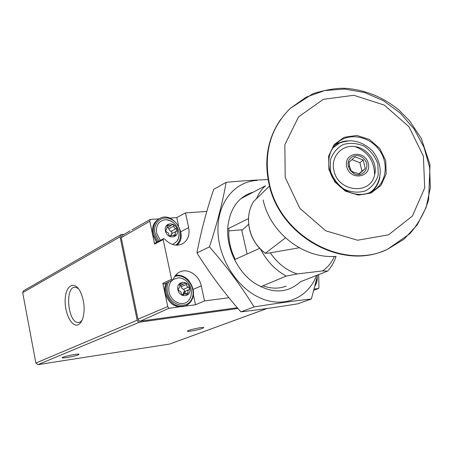 <?xml version="1.0" encoding="UTF-8"?>
<svg xmlns="http://www.w3.org/2000/svg" width="453" height="453" viewBox="0 0 453 453"><rect width="100%" height="100%" fill="white"/><g stroke="black" fill="none" stroke-linecap="round" stroke-linejoin="round"><path stroke-width="0.68" d="M124.139 234.303L120.86 234.739L23.431 290.866L22.684 292.666L35.878 363.04L37.973 364.637L169.632 344.048L267.049 308.51M120.86 234.739L120.073 236.828L137.163 320.214L138.256 321.851L139.575 322.168L237.978 308.499M78.335 324.739L80.708 322.746L82.571 319.24C85.243 310.067 84.451 300.792 80.192 291.415C74.451 280.362 65.747 285.294 65.187 299.235C64.337 312.978 71.88 327.904 78.335 324.739M202.587 328.38L203.782 327.513C202.293 326.766 185.249 330.735 187.531 331.29C188.482 331.817 198.941 329.784 202.587 328.38M78.273 354.869L79.049 354.223C77.927 353.38 60.391 357.174 62.327 357.842C63.092 358.482 75.107 356.239 78.273 354.869M78.38 288.578L75.362 287.276C64.502 285.962 67.712 323.204 78.375 322.474L80.017 322.106L82.135 320.305M313.799 290.294L318.64 288.465L318.94 287.434L318.708 274.586M206.8 211.432L185.481 212.904L176.789 217.565L169.626 218.074M184.864 306.171L195.52 304.761L204.53 300.922L201.279 285.888C199.258 275.237 187.706 267.751 179.626 272.043C176.596 273.567 174.445 276.087 173.171 279.609L172.803 280.033L171.579 279.252L163.171 239.558L163.516 238.646L164.541 238.918C170.237 244.948 176.211 246.596 182.457 243.85C187.87 240.475 189.937 235.056 188.658 227.582L185.481 212.904M204.53 300.922L228.952 297.734M171.579 279.252L162.854 283.295L167.746 306.568L168.884 308.283L140.368 321.143L237.321 307.734M130.221 230.815L122.016 235.52L121.223 237.615L137.961 319.189L138.856 320.684L140.368 321.143M131.829 229.892L150.192 219.473L149.813 221.296L154.609 244.105L154.954 243.204L163.516 238.646M334.337 256.438C331.63 262.689 327.683 267.519 322.491 270.922L297.287 273.94C286.783 270.656 277.774 263.618 270.254 252.825M297.287 273.94L286.256 276.064C275.588 270.35 267.015 261.398 260.537 249.207M336.052 256.398L335.713 257.4C333.838 262.74 331.126 267.31 327.576 271.098L322.491 270.922M253.459 192.061C238.493 196.534 229.937 208.238 227.797 227.185C226.115 247.298 236.987 270.741 253.386 282.344C271.404 293.986 287.083 293.793 300.424 281.777L327.576 271.098M286.256 276.064L260.702 286.766M259.699 248.346L234.546 259.66M248.487 218.561L227.7 228.907M256.483 198.737C258.686 193.539 261.675 189.218 265.452 185.781L240.798 198.697M178.567 225.843L176.789 217.565M159.128 218.833L150.192 219.473M177.412 245.192L178.714 243.17M185.226 291.29L185.254 293.714M168.884 308.283L178.975 306.947M195.52 304.761L193.42 294.988M178.652 275.203L175.838 274.954M162.854 283.295L164.06 284.065L172.803 280.033M314.133 289.065L318.64 288.465M285.464 237.859L265.345 253.255C248.94 241.568 243.55 217.372 253.567 201.579L269.512 186.03M299.252 247.78L268.029 253.216L265.345 253.255M228.788 230.9L241.772 229.807L241.908 230.413M247.1 254.014L241.811 230.498L248.635 224.275M348.431 166.489L348.329 166.041C346.103 156.936 358.261 151.749 364.201 159.184C371.72 167.044 362.094 179.28 353.17 173.069L350.163 170.22L348.431 166.489M355.078 156.88L363.193 160.056L365.294 168.55L359.274 173.912L353.329 172.038L351.12 170.741L349.563 166.472L349.031 162.208L355.078 156.88M346.721 166.749C343.159 152.485 364.897 149.269 368.272 163.454C371.947 177.633 350.141 181.087 346.721 166.749M333.991 170.775C330.311 157.208 341.715 144.297 355.01 146.608C367.842 148.057 378.034 162.803 374.591 174.994C370.65 195.305 338.176 192.163 333.991 170.775M288.493 110.243L290.294 108.341L312.966 93.68C326.132 89.66 337.145 87.882 346.007 88.346C365.831 90.005 383.578 97.333 399.252 110.334L409.654 120.906L421.239 138.329L430.022 164.592L428.606 199.971C424.574 212.57 418.317 223.827 409.835 233.742L387.321 249.416C343.283 270.735 279.835 235.962 269.331 183.403C263.414 153.131 270.407 128.108 290.294 108.341L306.205 97.118L324.631 90.577L344.422 89.026L364.382 92.474L383.346 100.662L400.231 113.069L414.065 128.963L424.053 147.435L429.608 167.423L430.35 187.78L426.177 207.298L417.264 224.796L404.065 239.15L387.321 249.416L383.487 250.996C339.591 269.558 279.229 234.779 268.969 183.805C263.878 159.479 267.825 137.955 280.809 119.241M335.837 256.364C303.844 258.991 270.079 232.927 263.148 199.92M358.957 173.85L361.998 171.143L359.92 162.712L363.193 160.056M361.998 171.143L365.294 168.55M359.92 162.712L351.964 159.603M165.407 230.871C163.533 222.202 175.526 221.33 177.282 229.92C179.212 238.516 167.219 239.563 165.407 230.871M168.929 234.75L168.363 232.995L166.291 231.726L165.747 230.69L165.94 229.858L166.574 229.428L167.531 224.977L171.064 225.571L171.998 224.637L172.865 224.597L173.692 225.464L174.36 227.814L176.415 229.076L176.913 229.875L176.755 230.939L175.379 232.321L175.181 235.815L171.704 235.215L170.724 236.189L170.039 236.273L169.235 235.719L168.929 234.75M160.266 240.379L156.676 233.227C155.747 225.543 158.51 221.053 164.983 219.75C168.25 219.546 171.285 220.707 174.077 223.233M178.952 232.819C179.303 236.098 178.635 238.924 176.964 241.285L172.621 244.507M171.795 233.669L172.004 232.14L169.575 230.39L168.08 227.196M171.557 233.81L170.487 235.86M177.921 289.727C176.007 280.894 188.012 279.541 189.801 288.295C191.772 297.049 179.762 298.589 177.921 289.727M180.736 285.35L181.947 288.419L183.408 289.348C184.671 290.039 184.852 290.877 183.952 291.845L188.878 289.705L187.87 290.951L188.074 292.757L187.621 294.484L184.422 293.855L183.159 295.039L182.485 295.084L181.636 294.348L180.883 291.794L179.405 290.854C178.125 290.152 177.938 289.308 178.844 288.323L178.844 288.323M178.867 288.312L179.886 287.055L179.682 285.248L180.118 283.538L183.38 284.161L184.915 282.932L186.121 283.697L186.868 286.239L188.335 287.179C189.609 287.882 189.79 288.72 188.89 289.699L188.878 289.705M173.244 279.399L178.624 277.751C189.252 278.629 195.181 291.772 188.793 300.305C183.38 307.338 170.86 302.157 169.077 291.981C168.216 287.23 169.212 283.357 172.066 280.373M184.28 291.704L184.161 293.969M188.89 289.699L183.924 291.862L182.978 294.478M311.381 298.963L297.751 303.821C277.814 307.089 258.867 309.773 240.9 311.874C224.495 293.255 209.841 273.606 196.942 252.933C200.849 232.061 206.438 210.866 213.714 189.343L226.132 182.327C222.678 202.157 217.117 223.669 209.45 246.868C226.477 266.268 241.353 286.296 254.071 306.953C275.798 303.453 294.903 300.792 311.381 298.963L317.644 275.005M257.055 180.464C235.3 181.387 218.052 201.636 217.921 228.912C217.661 256.132 235.135 285.684 257.882 296.851C282.083 309.269 307.836 298.855 316.522 275.447M268.108 179.631C255.532 179.977 241.54 180.872 226.132 182.327M228.878 229.269C228.238 239.456 230.345 249.484 235.192 259.365M262.972 285.815C271.228 288.799 278.969 288.895 286.194 286.092L285.656 286.302M254.071 306.953L240.9 311.874M209.45 246.868L196.942 252.933M120.073 236.828L22.684 292.666M137.163 320.214L35.878 363.04M139.575 322.168L37.973 364.637M266.919 308.527L169.632 344.048M167.746 306.568L137.961 319.189M149.813 221.296L121.223 237.615M188.658 227.582L180.787 231.743M201.279 285.888L193.188 289.399M163.171 239.558L154.609 244.105M330.571 171.302L330.345 160.203C332.661 153.193 336.964 147.961 343.255 144.507C350.243 142.57 357.27 143.165 364.331 146.285C370.741 150.781 375.26 156.698 377.881 164.031L378.215 175.017C376.024 182.021 371.811 187.316 365.571 190.889C358.572 192.95 351.483 192.423 344.291 189.314C337.762 184.767 333.187 178.765 330.571 171.302M334.739 145.334C338.629 142.638 343.006 141.149 347.876 140.86M379.874 177.089C378.855 182.791 376.318 187.565 372.27 191.415M329.507 169.598C327.157 157.718 330.316 148.312 338.986 141.387C351.047 132.463 370.384 136.936 379.665 150.583C389.155 164.088 386.166 183.346 373.13 190.928C357.921 200.77 333.527 188.952 329.507 169.598M328.901 169.467L328.635 156.115L334.104 144.632L344.161 137.282L356.771 135.458L369.461 139.462L379.778 148.476L385.735 160.764L386.166 173.952L380.933 185.47L371.018 193.04L358.34 195.09L345.424 191.155L334.897 181.998L328.901 169.467M285.192 177.417L284.858 144.677L298.589 116.84L323.283 99.337L353.827 95.277L384.291 105.107L409.002 126.772L423.396 156.211L424.693 187.978L412.383 216.053L388.51 234.83L357.57 240.232L325.781 230.815L299.824 208.312L285.192 177.417M158.816 241.149L155.051 233.363C152.536 222.236 162.938 214.15 172.106 219.767C181.393 224.971 183.544 240.124 175.628 245.141M157.633 241.777L153.777 233.686C152.661 226.947 154.473 221.981 159.207 218.788C172.27 210.045 189.224 235.362 176.919 245.203M156.687 242.281L152.842 234.195C151.727 227.468 153.539 222.508 158.267 219.32L158.652 219.099M169.196 220.277L170.249 220.843M178.72 236.84L178.629 237.768M167.055 226.155L168.805 225.192M169.02 228.663L173.799 226.07M171.03 231.353L175.821 228.776M173.488 235.283L175.538 234.201M170.203 236.302L171.075 235.837M174.671 276.506C185.164 272.463 197.027 287.87 191.891 298.748C187.253 310.045 170.034 305.605 167.451 292.179C166.704 288.431 167.095 285.028 168.612 281.964M175.464 275.401C180.039 274.665 184.252 276.132 188.114 279.807C191.976 284.716 193.765 289.575 193.482 294.382C192.768 299.778 190.266 303.555 185.979 305.707C176.54 307.995 169.932 303.589 166.16 292.496L165.815 287.445L166.891 282.757M185.719 305.815L184.994 306.115C175.56 308.402 168.963 304.008 165.198 292.927L164.852 287.882L165.928 283.204M183.04 278.771L184.099 279.478M191.024 295.503L190.86 296.556M179.53 284.558L181.302 283.765M181.387 286.658L186.296 284.473M183.408 289.348L188.335 287.179M185.668 293.799L188.074 292.757M182.508 295.09L183.612 294.614M316.913 278.119L315.345 284.422M79.377 322.338L78.375 322.474M335.599 256.381L335.713 257.4M265.288 253.312C252.899 243.369 247.389 230.758 248.765 215.469M182.457 243.85L182.095 244.031M353.323 172.044L353.17 173.069M349.563 166.472L348.329 166.041M355.01 146.608C367.847 151.574 374.376 161.036 374.591 174.994M369.388 192.74C378.289 188.154 386.987 168.861 372.394 150.821C365.594 144.292 358.091 140.934 349.892 140.747C344.031 141.591 340.486 142.435 339.263 143.273L332.802 147.95M373.13 190.928C368.549 193.595 363.402 194.733 357.683 194.337C353.691 193.641 353.448 194.314 345.294 190.43C337.4 185.356 332.128 178.363 329.478 169.445C327.253 157.372 330.418 148.023 338.986 141.387L335.01 145.017M164.983 219.75C175.668 219.688 182.678 232.315 176.964 241.285M159.207 218.788L158.267 219.32C153.465 222.531 151.625 227.542 152.74 234.36L156.562 242.344M166.092 229.688L166.574 229.428M167.451 227.542L171.064 225.571M171.359 233.901L176.155 231.347M169.83 236.211L171.704 235.215M165.849 283.238L164.745 287.955L165.09 293.046C168.912 304.11 175.543 308.465 184.994 306.115M179.864 285.735L183.38 284.161M183.924 291.862L188.856 289.71M182.066 294.869L184.422 293.855M317.179 276.998C317.389 280.543 316.641 283.55 314.931 286.024"/></g></svg>

